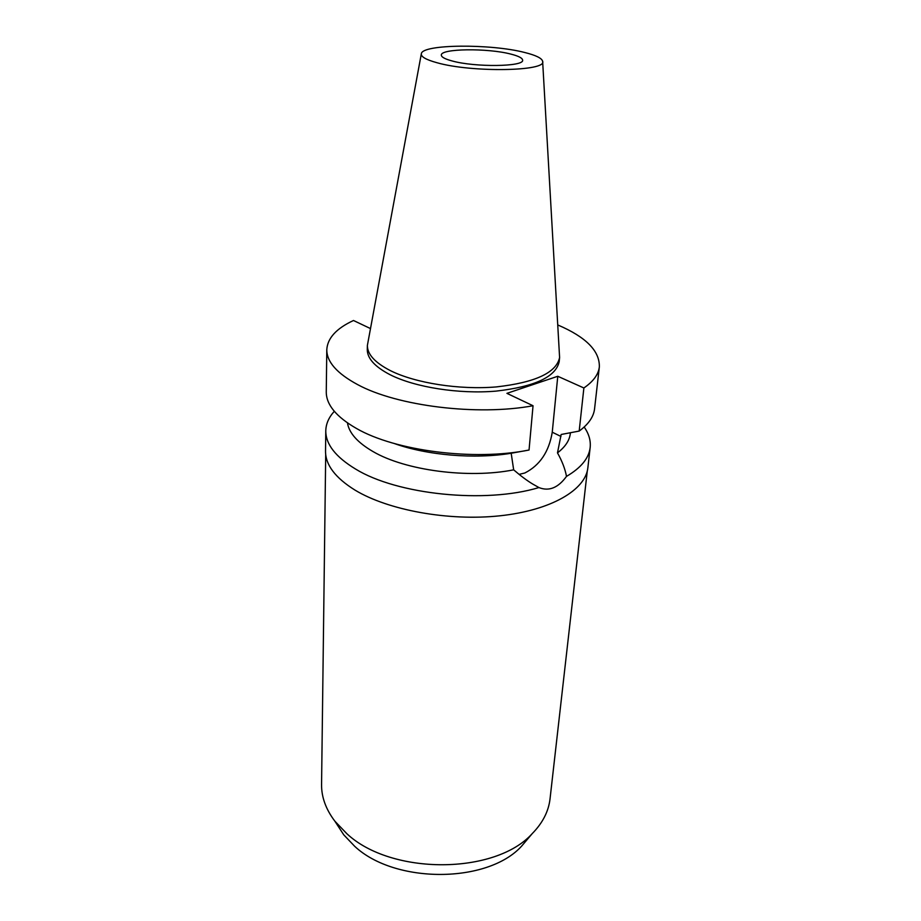 <?xml version="1.0" encoding="UTF-8"?>
<svg xmlns="http://www.w3.org/2000/svg" width="921" height="921" viewBox="0 0 921 921"><rect width="100%" height="100%" fill="white"/><g stroke="black" fill="none" stroke-linecap="round" stroke-linejoin="round"><path stroke-width="1.38" d="M524.625 52.474C535.849 55.26 541.859 58.184 542.63 61.27C547.546 71.354 471.702 72.724 436.922 62.709C425.882 59.669 420.69 56.653 421.358 53.637C422.52 44.127 490.72 43.655 524.625 52.474M510.81 54.086C487.67 47.961 440.445 48.514 441.343 55.11C441.366 57.079 444.947 59.025 452.084 60.947C474.914 67.406 524.13 66.761 522.621 60.222C522.552 58.104 518.615 56.054 510.81 54.086M542.653 61.661L559.6 357.498C556.422 372.717 535.32 382.526 496.292 386.924C459.303 390.044 415.256 383.113 390.308 370.587C374.928 362.644 367.295 354.251 367.387 345.398L421.288 54.028M367.387 345.398L367.283 349.439C367.18 358.338 374.812 366.777 390.159 374.755C415.072 387.338 459.038 394.28 495.97 391.126C534.94 386.693 556.019 376.827 559.208 361.516L559.6 357.498M557.873 324.998C585.975 337.017 599.79 350.97 599.341 366.892C598.477 374.444 593.331 381.478 583.879 387.971L557.769 376.275L506.918 393.348L533.04 405.747C477.423 416.085 397.078 406.103 357.555 384.564C336.982 373.454 326.736 361.838 326.794 349.738C327.45 338.191 336.349 328.452 353.48 320.496L370.369 328.521M557.769 376.275L552.255 432.214C548.985 451.75 539.856 465.335 524.855 472.98L519.099 474.384M347.459 422.912C349.094 433.077 357.624 442.633 373.074 451.589C405.217 470.458 468.524 478.885 513.665 469.837C520.756 475.938 527.1 480.67 532.706 484.043L538.935 487.554C548.985 491.572 558.172 487.854 566.507 476.387C565.114 468.962 562.109 461.133 557.481 452.879L561.154 434.482L579.182 431.074L583.879 387.971M557.481 452.879C565.31 446.869 569.604 440.365 570.341 433.377L570.41 432.755M579.182 431.074C588.542 424.19 593.677 416.753 594.575 408.774L599.341 366.892M513.665 469.837L511.19 453.247C474.683 459.349 427.194 455.342 394.142 443.473M511.19 453.247L529.045 450.024L533.04 405.747M326.794 349.738L326.264 391.897C326.207 404.664 336.28 416.868 356.496 428.484C395.351 450.991 474.257 461.133 529.045 450.024M584.167 427.033C588.887 433.745 590.879 440.56 590.165 447.502C588.933 458.209 581.047 467.833 566.507 476.387M538.935 487.554C485.402 503.856 397.101 494.704 355.518 469.019C335.624 456.954 325.712 444.233 325.781 430.867L325.527 451.175C325.458 464.84 335.279 477.826 355.011 490.11C388.167 510.234 448.688 521.298 499.884 515.806C551.161 510.372 585.641 489.903 587.874 467.684L590.165 447.502M325.781 430.867C325.953 423.89 328.785 417.374 334.3 411.319M325.7 454.514L321.567 784.462C321.417 797.045 325.85 809.283 334.841 821.152L346.872 833.724C391.356 875.399 495.302 874.812 532.269 833.574C542.688 822.925 548.605 811.343 550.044 798.829L587.287 470.965M337.903 825.861L343.763 834.84L354.689 846.307C394.994 884.137 487.946 883.584 521.7 846.042L528.642 837.857M552.255 432.214L560.958 436.45M343.763 834.84L334.841 821.152M521.7 846.042L532.269 833.574"/></g></svg>
